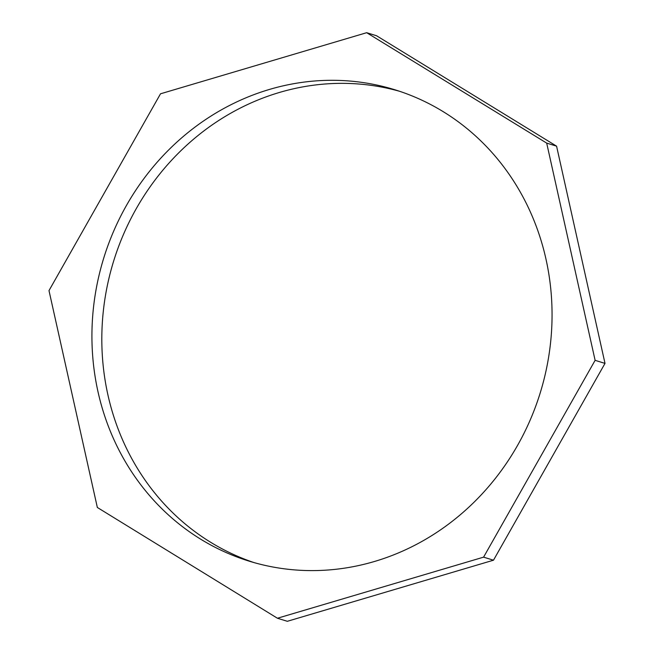 <?xml version="1.0" encoding="UTF-8"?>
<svg xmlns="http://www.w3.org/2000/svg" width="654" height="654" viewBox="0 0 654 654"><rect width="100%" height="100%" fill="white"/><g stroke="black" fill="none" stroke-linecap="round" stroke-linejoin="round"><path stroke-width="0.98" d="M399.708 91.323A246.697 228.409 -72.8 0 0 122.699 236.241A246.697 228.409 -72.8 0 0 209.82 541.765A246.697 228.409 -72.8 0 0 254.169 562.636M199.92 538.708A246.697 228.409 107.2 0 1 113.902 230.617A246.697 228.409 107.2 0 1 394.779 89.737A246.697 228.409 107.2 0 1 540.237 392.841A246.697 228.409 107.2 0 1 249.199 561.165A246.697 228.409 107.2 0 1 199.92 538.708M97.34 507.471L48.993 290.605L160.516 93.8L366.673 32.7L376.565 35.757L556.579 146.161L546.687 143.103L595.115 360.338L483.584 557.151L277.435 618.243L97.34 507.471M366.673 32.7L546.687 143.103M556.579 146.161L605.007 363.395L595.115 360.338M605.007 363.395L493.484 560.2L483.584 557.151M493.484 560.2L287.327 621.3L277.435 618.243"/></g></svg>
